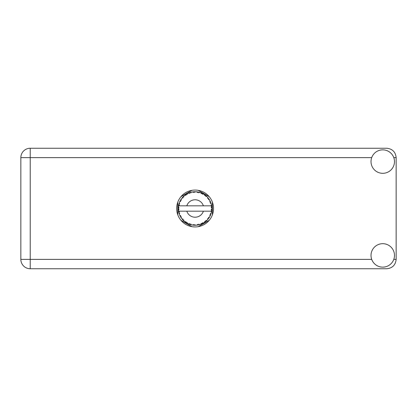 <?xml version="1.0" encoding="UTF-8"?>
<svg xmlns="http://www.w3.org/2000/svg" width="417" height="417" viewBox="0 0 417 417"><rect width="100%" height="100%" fill="white"/><g stroke="black" fill="none" stroke-linecap="round" stroke-linejoin="round"><path stroke-width="0.63" d="M191.976 190.334L180.926 196.715M209.266 196.715L198.216 190.334M212.389 214.88L212.389 202.12M198.216 226.666L209.266 220.285M180.926 220.285L191.976 226.666M177.804 202.12L177.804 214.88M382.749 267.141A11.728 11.728 0 0 0 394.477 255.412A11.728 11.728 0 0 0 382.749 243.684A11.728 11.728 0 0 0 371.021 255.412A11.728 11.728 0 0 0 382.749 267.141M382.749 173.316A11.728 11.728 0 0 0 394.477 161.588A11.728 11.728 0 0 0 382.749 149.859A11.728 11.728 0 0 0 371.021 161.588A11.728 11.728 0 0 0 382.749 173.316M195.099 190.069A18.431 18.431 0 0 0 176.667 208.5A18.431 18.431 0 0 0 195.099 226.931A18.431 18.431 0 0 0 213.525 208.5A18.431 18.431 0 0 0 195.099 190.069M371.703 157.631L30.232 157.631L30.232 259.369L20.85 259.369A9.383 9.383 0 0 0 30.232 268.751A9.383 9.383 0 0 1 20.85 259.369L20.85 157.631A9.383 9.383 0 0 1 30.232 148.249L386.767 148.249C392.428 148.848 395.556 151.976 396.15 157.631L396.15 259.369C395.556 265.024 392.428 268.152 386.767 268.751L30.232 268.751L30.232 259.369L371.703 259.369M211.534 211.737L211.695 210.773A16.753 16.753 0 0 0 211.742 210.429L211.841 209.115A16.753 16.753 0 0 0 211.841 207.885L211.836 207.796M211.794 209.86L211.831 209.35M178.731 204.919L178.648 205.326M178.721 204.956L178.585 205.67M180.128 200.973L179.951 201.333M180.118 200.994L179.805 201.651M185.601 194.692L185.085 195.067M190.97 192.263L190.084 192.513A16.753 16.753 0 0 0 189.751 192.623L189.459 192.722M189.349 192.763L188.885 192.941M188.823 192.962L188.526 193.087L189.516 193.415L189.751 192.623L188.552 193.097M194.494 191.757L194.218 191.768A16.753 16.753 0 0 0 193.869 191.789L192.868 191.893M193.431 191.83L192.946 191.883M198.674 192.133L198.409 192.075A16.753 16.753 0 0 0 198.065 192.013L197.919 191.987M197.726 191.956L197.231 191.883M197.606 191.935L196.876 191.841M203.131 193.796L202.386 193.415A16.753 16.753 0 0 0 202.073 193.264L201.937 193.207M201.844 193.165L201.515 193.024M205.44 195.323L205.164 195.109M208.912 199.024L208.755 198.794A16.753 16.753 0 0 0 208.547 198.513L208.526 198.487M208.281 198.158L207.974 197.783M208.198 198.059L207.786 197.559M211.633 205.805L211.56 205.404M211.539 205.279L211.466 204.935L210.971 205.821L203.387 205.821A8.71 8.71 0 0 0 186.806 205.821L203.387 205.821M211.841 209.115L211.132 209.72L211.742 210.392M211.784 209.986L211.815 209.589M201.307 224.059L202.073 223.736A16.753 16.753 0 0 0 202.386 223.585L203.548 222.965A16.753 16.753 0 0 0 204.585 222.308L205.638 221.521A16.753 16.753 0 0 0 205.909 221.297L206.879 220.411A16.753 16.753 0 0 0 207.723 219.514L208.547 218.487A16.753 16.753 0 0 0 208.755 218.206L209.47 217.106A16.753 16.753 0 0 0 210.064 216.027L210.611 214.828A16.753 16.753 0 0 0 210.736 214.505L210.788 214.369M211.132 213.348L211.018 213.713M209.47 217.106L208.479 217.424L208.771 218.18M209.006 217.841L209.225 217.507M209.172 217.591L209.407 217.21M203.548 222.965L202.526 222.767L202.386 223.585L202.667 223.444M203.053 223.246L203.439 223.027M200.275 224.435L200.775 224.263M194.577 225.248L195.531 225.248A16.753 16.753 0 0 0 196.761 225.17L198.065 224.987A16.753 16.753 0 0 0 198.409 224.925L198.44 224.919M193.592 225.185L193.869 225.211A16.753 16.753 0 0 0 194.218 225.232L194.254 225.232M188.552 223.903L189.751 224.377A16.753 16.753 0 0 0 190.084 224.487L190.116 224.497M190.559 224.627L190.97 224.737M190.944 224.732L191.231 224.805M183.313 220.411L183.631 220.718M179.034 213.264L179.211 213.827M178.351 209.12L178.377 209.6M211.158 213.259L210.277 213.812L210.736 214.505L211.158 213.259A16.753 16.753 0 0 0 211.466 212.065L210.971 211.179L203.387 211.179A8.71 8.71 0 0 1 186.806 211.179L178.559 211.179A16.753 16.753 0 0 0 178.565 211.21L178.575 211.294M178.685 211.878L178.825 212.498L179.367 211.867L178.565 211.21L178.757 212.217M178.763 212.243L178.825 212.498A16.753 16.753 0 0 0 178.914 212.837L179.305 214.093A16.753 16.753 0 0 0 179.753 215.235L180.332 216.418L180.702 215.672L179.852 215.453M180.108 215.99L180.332 216.418A16.753 16.753 0 0 0 180.498 216.725L181.192 217.846A16.753 16.753 0 0 0 181.911 218.842L182.067 219.034M182.406 219.441L182.766 219.842L182.938 219.029L181.911 218.842L182.766 219.842A16.753 16.753 0 0 0 183.006 220.098L183.105 220.202M189.49 224.289L189.751 224.377L189.516 223.585L188.526 223.913L189.141 224.158M190.746 223.986L190.084 224.487L191.356 224.831L190.746 223.986M191.335 224.805L191.356 224.831A16.753 16.753 0 0 0 192.565 225.06L192.654 225.076M192.565 225.06L193.869 225.211L193.441 224.497L192.565 225.06L192.915 225.112M195.531 225.248L194.734 224.581L194.265 225.232M197.59 225.071L198.065 224.987L197.47 224.409L196.85 225.164M199.607 224.638L198.742 224.164L198.409 224.925L198.711 224.862M199.686 224.612A16.753 16.753 0 0 0 200.853 224.231L200.942 224.2M201.354 223.319L200.853 224.231L202.073 223.736L201.354 223.319M205.331 221.766L205.638 221.521L204.841 221.297L204.664 222.256M206.879 220.411L205.842 220.468L205.946 221.271M208.255 218.873L208.547 218.487L207.718 218.472L207.781 219.446M210.418 215.276L210.611 214.828L209.798 215.021L210.105 215.943M179.305 214.093L179.691 213.123L178.924 212.878M181.192 217.815L181.327 216.809L180.571 216.85M183.824 219.973L183.006 220.098L183.949 221.01L183.824 219.973M183.944 220.979L183.949 221.01A16.753 16.753 0 0 0 184.898 221.792L185.972 222.553L185.935 221.724L184.898 221.792L185.972 222.553A16.753 16.753 0 0 0 186.269 222.741L186.389 222.814M187.035 222.417L186.269 222.741L187.41 223.387L187.035 222.417M187.4 223.361L187.41 223.387A16.753 16.753 0 0 0 188.526 223.913L188.609 223.945M184.903 221.797L185.195 222.016M185.216 222.032L184.898 221.792M189.156 224.164L189.417 224.263M180.634 200.04L180.498 200.275A16.753 16.753 0 0 0 180.332 200.582L179.753 201.765A16.753 16.753 0 0 0 179.305 202.907L178.914 204.163A16.753 16.753 0 0 0 178.825 204.502L178.565 205.79A16.753 16.753 0 0 0 178.408 207.014L178.34 208.323A16.753 16.753 0 0 0 178.34 208.677L178.346 208.719M178.351 207.932L178.34 208.323L179.034 207.702L178.398 207.103M178.565 211.237L178.617 211.518M178.648 211.685L178.711 212.003M179.753 215.235L179.909 215.573M181.942 218.847L182.766 219.842M178.382 207.312L178.408 207.014M179.018 203.788L178.914 204.163L179.691 203.877L179.274 202.996M178.382 209.668L178.356 209.245M178.429 209.965L179.034 209.298L178.34 208.677L178.408 209.986A16.753 16.753 0 0 0 178.559 211.179M178.914 212.837L178.997 213.134M179.784 215.25L180.332 216.418M178.585 205.769L179.367 205.133L178.815 204.544M178.914 204.163L179.221 203.147M181.025 199.409L180.655 200.004M183.199 196.704L183.006 196.902A16.753 16.753 0 0 0 182.766 197.158L181.911 198.158A16.753 16.753 0 0 0 181.192 199.154L180.994 199.451M178.34 208.677L178.356 209.235M178.565 211.21L178.685 211.862M178.585 211.231L178.825 212.498M179.305 202.907L179.18 203.261M179.784 201.75L180.702 201.328L180.311 200.624M180.775 199.811L180.498 200.275L181.327 200.191L181.192 199.154L180.498 200.275M188.526 193.087A16.753 16.753 0 0 0 187.41 193.613L186.269 194.259A16.753 16.753 0 0 0 185.972 194.447L184.898 195.208A16.753 16.753 0 0 0 183.949 195.99L183.24 196.662M183.344 196.558L183.006 196.902L183.824 197.027L183.881 196.053M178.429 207.035L178.34 208.323M181.942 198.153L182.938 197.971L182.735 197.194M183.006 196.902L183.767 196.157M183.949 195.99L183.558 196.35M186.441 194.155L187.035 194.583L187.332 193.655M211.544 211.68L211.695 210.773L211.111 211.179M211.815 207.405L211.742 206.571L211.132 207.28L211.841 207.885L211.826 207.572M211.768 206.837L211.742 206.571A16.753 16.753 0 0 0 211.695 206.227L211.69 206.18M211.007 205.821L211.695 206.227L211.648 205.92M181.192 199.154L180.743 199.858M184.898 195.208L185.935 195.276L185.935 194.473M187.082 193.785L186.733 193.983M192.565 191.94L193.441 192.503L193.869 191.789L192.565 191.94A16.753 16.753 0 0 0 191.356 192.169L191.267 192.19M178.559 205.821L186.806 205.821M211.466 204.935A16.753 16.753 0 0 0 211.158 203.741L211.132 203.652M210.955 203.089L210.736 202.495L210.277 203.188L211.091 203.512M211.132 203.725L210.736 202.495A16.753 16.753 0 0 0 210.611 202.172L210.554 202.037M209.798 201.979L210.611 202.172L210.064 200.973L209.798 201.979M210.059 201.004L210.064 200.973A16.753 16.753 0 0 0 209.47 199.894L209.428 199.816M208.87 198.961L208.479 199.576L209.47 199.894L209.277 199.576M208.458 198.393L207.723 197.486L207.718 198.528L208.521 198.476M207.723 197.486A16.753 16.753 0 0 0 206.879 196.589L206.816 196.527M206.123 195.886L205.909 195.703L205.842 196.532L206.655 196.371M206.879 196.589L205.909 195.703A16.753 16.753 0 0 0 205.638 195.479L205.607 195.453M204.653 194.739L204.841 195.703L205.529 195.391M204.585 194.692A16.753 16.753 0 0 0 203.548 194.035L203.47 193.988M203.548 194.035L202.386 193.415L202.526 194.233L203.548 194.035L203.225 193.848M201.354 193.681L202.073 193.264L200.853 192.769L201.354 193.681M200.853 192.769A16.753 16.753 0 0 0 199.686 192.388L199.597 192.362M199.222 192.263L198.409 192.075L198.742 192.836L199.686 192.388L199.326 192.289M197.47 192.591L198.065 192.013L196.761 191.83L197.47 192.591M196.761 191.83A16.753 16.753 0 0 0 195.531 191.752L195.443 191.747M195.052 191.747L194.218 191.768L194.734 192.419L195.234 191.747M190.34 192.435L190.746 193.014L191.356 192.169L191.007 192.253M187.061 193.801L186.753 193.973M191.356 192.169L190.361 192.43M190.084 192.513L191.122 192.221M190.887 192.284L190.559 192.373M195.135 191.747L194.562 191.752M187.4 193.639L186.269 194.259M189.052 192.873L188.781 192.982M194.218 191.768L195.297 191.747M199.686 192.388L198.711 192.138M195.531 191.752L194.703 191.752M199.3 192.284L198.961 192.195M201.13 192.868L201.547 193.04M202.386 193.415L203.345 193.915M199.66 192.399L198.409 192.075M203.204 193.837L202.891 193.67M205.909 195.703L206.551 196.271M209.47 199.894L208.943 199.071M209.084 199.274L209.266 199.555M205.638 195.479L204.596 194.723M210.903 202.949L210.752 202.537M209.443 199.884L208.755 198.794M210.96 203.11L211.049 203.381M211.544 211.7L211.487 211.982M211.805 209.761L211.747 210.382M211.695 206.227L211.45 204.961M211.815 207.864L211.742 206.571M210.199 215.756L210.064 216.027M210.277 215.594L210.397 215.328M211.45 212.039L211.695 210.773M211.466 212.065L211.622 211.252M210.241 215.672L210.387 215.349M210.059 215.996L210.611 214.828M207.723 219.514L207.963 219.227M205.638 221.521L204.585 222.308M186.806 211.179L203.387 211.179M207.723 219.483L208.547 218.487M204.914 222.079L205.195 221.87M201.354 224.044L202.073 223.736M199.123 224.763L199.462 224.674M198.065 224.987L197.079 225.138M197.241 225.117L196.761 225.17M200.853 224.231L201.63 223.929M193.04 225.128L193.332 225.159M198.409 224.925L199.66 224.601M195.51 225.227L194.53 225.243M188.802 224.028L188.526 223.913M192.607 225.071L193.869 225.211M188.891 224.065L189.219 224.19M393.789 259.369L396.15 259.369M396.15 157.631L393.789 157.631M20.85 157.631L30.232 157.631L30.232 148.249A9.383 9.383 0 0 0 20.85 157.631"/></g></svg>
